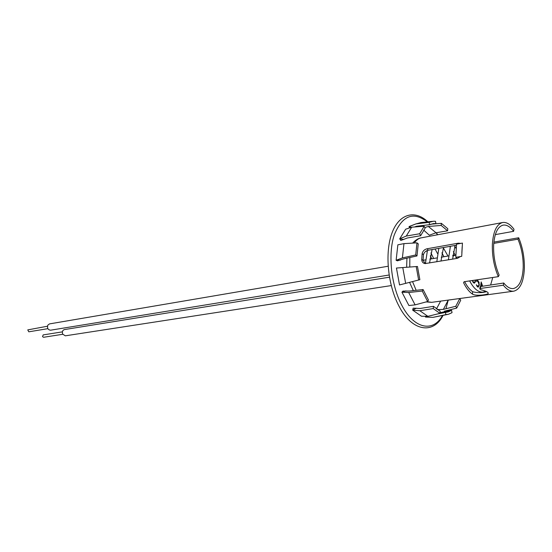 <?xml version="1.0" encoding="UTF-8"?>
<svg xmlns="http://www.w3.org/2000/svg" width="552" height="552" viewBox="0 0 552 552"><rect width="100%" height="100%" fill="white"/><g stroke="black" fill="none" stroke-linecap="round" stroke-linejoin="round"><path stroke-width="0.83" d="M455.717 255.093L452.778 256.073M47.879 328.661L28.794 331.814L27.759 329.896L47.472 326.218M388.118 266.243L49.466 323.907L47.838 325.128C47.03 328.102 47.92 329.792 50.522 330.206L389.091 275.013M454.475 255.307L452.826 255.541M480.171 286.612L503.755 283.01C507.012 287.075 510.227 288.924 513.408 288.544C519.273 287.026 522.537 280.078 523.199 267.713C523.406 257.667 521.661 248.152 517.962 239.182L518.701 237.76L493.874 242.107M464.653 281.658C467.047 286.364 469.711 289.71 472.643 291.697C477.101 292.974 481.779 292.96 486.685 291.663M493.64 245.288C493.336 255.838 495.172 265.774 499.146 275.103L498.339 276.655C494.019 266.54 492.032 255.762 492.363 244.315C493.253 231.419 496.669 224.153 502.617 222.525C506.439 221.945 510.234 224.195 513.995 229.266L513.601 231.322C510.131 226.665 506.639 224.602 503.127 225.126C497.614 226.63 494.454 233.351 493.64 245.288M456.359 245.233L428.338 250.208C425.771 250.767 424.143 252.285 423.446 254.755L423.067 260.233L425.226 263.608M460.706 243.404L458.367 243.17L427.089 248.766C424.426 249.421 422.77 251.043 422.128 253.63L421.721 259.571C421.866 261.896 422.998 263.235 425.123 263.601L457.511 258.308L460.458 256.535M462.19 246.592L461.851 252.712M503.755 283.01L503.341 285.212C506.853 289.586 510.317 291.573 513.746 291.173C520.108 289.531 523.648 282.003 524.365 268.589C524.579 257.743 522.696 247.462 518.701 237.76M503.341 285.212L480.378 288.461L479.75 288.772L480.792 289.738C486.215 291.035 488.658 292.332 488.134 293.63C486.864 294.823 475.748 296.265 472.519 294.147L472.643 291.697M498.339 276.655L464.128 281.734L463.576 282.721C466.233 288.103 469.221 291.911 472.519 294.147M495.323 234.621L513.601 231.322M517.962 239.182L493.757 243.391M480.378 288.461L481.178 281.92L482.593 286.039M463.576 282.721L464.08 281.741M455.793 257.322L461.72 256.321L462.445 243.094L456.545 244.15L455.793 257.322L457.256 258.35M475.513 280.043L475.369 281.906L474.396 283.162L473.154 282.376L472.333 280.519M472.643 280.471L473.278 281.872L474.299 282.493L475.079 281.444L475.196 280.092M482.282 286.081L481.392 283.348L481.158 286.246M469.642 280.913C473.864 288.806 478.363 292.539 483.152 292.118L485.739 291.194M490.652 284.887L492.57 278.16M479.398 284.846L478.287 287.109L477.604 286.923L476.286 284.77L478.156 286.453L479.074 284.584L477.797 281.113L476.666 281.403L476.438 280.878L477.114 280.354L477.839 280.554L479.081 282.438L479.053 284.894M477.045 286.398L477.625 286.315M476.673 280.575L477.839 280.554M477.211 286.591L478.156 286.453L477.784 287.019M472.878 281.934L473.278 281.872M474.886 281.982L475.369 281.906M474.272 282.5L473.899 283.072M62.762 334.277L43.546 337.279L42.532 336.644L43.18 334.912L62.39 331.862M389.443 277.194L64.349 329.599C62.514 330.296 61.969 331.814 62.7 334.146L65.322 335.823L391.23 285.584M409.425 227.941L409.06 226.617L415.966 223.919L429.173 222.332L429.601 224.692L416.387 226.265L414.587 226.969M411.778 225.485L409.06 226.617L411.357 227.3M397.433 260.841L396.122 260.296L402.394 257.915L415.704 254.962L416.988 255.942L403.691 258.888L397.433 260.841M415.704 254.962L416.974 242.852L403.967 243.625L397.861 244.819L396.122 260.296L400.359 260.151M396.439 268.037L417.464 266.471L396.439 268.037L399.524 284.942L419.865 279.698L403.629 283.887M423.094 289.545L422.259 291.042L408.694 292.525L401.932 292.18L408.915 305.532L415.104 304.87L427.627 301.516L428.442 300.019L423.094 289.545L409.543 291.035L402.939 291.083L401.932 292.18L405.948 290.856M433.451 306.332L433.237 308.582L419.844 310.728L412.689 310.155L421.466 316.234L427.883 316.337L439.937 313.363L440.144 311.135L433.451 306.332L420.072 308.492L413.137 308.154L412.689 310.155L416.263 308.188M425.419 316.303L425.482 317.048L426.51 316.317M436.439 308.947L440.655 301.116M436.025 232.765L447.596 230.798L441.186 225.444L428.338 226.465L436.025 232.765L429.339 235.221L423.653 230.074M420.645 235.725L425.116 228.211L424.15 226.251L411.695 227.189L405.651 229.211L399.71 238.837L406.272 236.056L419.665 233.758L420.645 235.725L407.259 238.009L400.821 240.479L399.71 238.837L403.767 239.485M424.15 226.251L419.665 233.758M411.695 227.189L406.272 236.056M420.182 226.548L422.694 225.533M430.677 224.229L435.914 223.629L433.92 223.56L429.601 224.692M435.914 223.629L435.493 221.297L433.499 221.235L429.173 222.332M432.34 221.359L420.948 222.553L415.966 223.919M428.338 226.465L425.433 227.348M431.491 224.133L441.386 223.346L447.789 228.714L447.596 230.798M441.386 223.346L441.186 225.444M438.412 310.258L439.351 309.555L443.359 309.396L448.21 300.136L452.902 299.453M439.351 309.555L437.246 309.52M443.359 309.396L455.793 306.27L459.781 298.515M459.844 298.508L460.706 300.253L456.697 308.099L455.793 306.27M456.697 308.099L444.277 311.211M437.26 314.026L448.238 311.887L451.598 310.348L439.999 312.701M451.598 310.348L452.019 312.673L448.576 314.226L445.885 314.633L445.457 312.28M445.885 314.633L432.92 317.372L447.43 314.481M432.92 317.372L425.482 317.048M433.237 308.582L439.937 313.363M419.844 310.728L427.883 316.337M422.259 291.042L427.627 301.516M408.694 292.525L415.104 304.87M417.464 266.471L419.865 279.698M416.229 266.754L418.637 280.002M402.808 267.727L405.651 283.355M416.974 242.852L418.25 243.853L416.988 255.942M403.967 243.625L402.394 257.915M431.767 258.805L430.277 255.838M427.103 251.512L426.461 250.877M412.73 243.101C413.034 242.39 417.622 238.126 421.224 237.85C418.575 238.367 416.263 240.085 414.304 243.011M409.853 257.522L409.77 267.03M412.537 281.589L416.153 290.311M426.972 301.696L431.678 302.337L513.746 291.173M433.651 258.488L430.946 252.933M437.543 253.603L435.079 249.014M421.721 259.571L423.067 260.233M422.128 253.63L423.446 254.755M427.089 248.766L428.338 250.208M458.367 243.17L458.836 243.736M444.698 311.1L444.388 311.811M442.476 315.572C433.134 332.663 414.021 329.047 401.794 305.256C391.113 285.163 387.828 254.279 394.225 235.055C402.222 215.473 413.241 211.085 427.289 221.883M436.177 232.737L437.405 234.8M441.897 252.83L443.981 256.728M449.673 246.42L450.17 246.999M453.358 251.65L455.158 255.19M425.419 263.614L427.427 250.449M436.804 261.772L438.819 248.345M448.403 259.833L450.391 246.295M429.546 262.987L432.092 249.545M440.979 261.075L443.491 247.517M452.619 259.123L455.089 245.461M443.339 247.903L447.996 256.045M454.738 246.399L455.973 248.255M453.571 255.093L452.861 255.217M448.583 255.949L441.227 257.197M436.991 257.922L429.801 259.143M425.606 259.861L423.067 260.289M406.645 267.258L406.934 258.17M421.224 237.85L502.617 222.525M409.57 282.355L413.317 290.621M426.137 301.916L431.678 302.337M479.757 288.772L480.171 286.605M488.134 293.63L488.127 292.76M483.152 292.118L479.288 292.65M477.259 280.961L476.521 281.072M474.299 282.493L473.354 282.631M427.848 221.828C414.862 209.36 398.716 213.769 391.761 233.641C384.668 253.306 387.877 285.405 399.075 306.312C411.902 331.497 433.403 334.671 443.021 315.447M444.802 311.728L445.098 311.004M445.94 308.747L448.231 300.088M436.432 232.696L437.639 234.759M433.92 223.56L432.816 223.67M409.715 226.279L416.215 223.795M448.238 311.887L447.154 312.128"/></g></svg>
